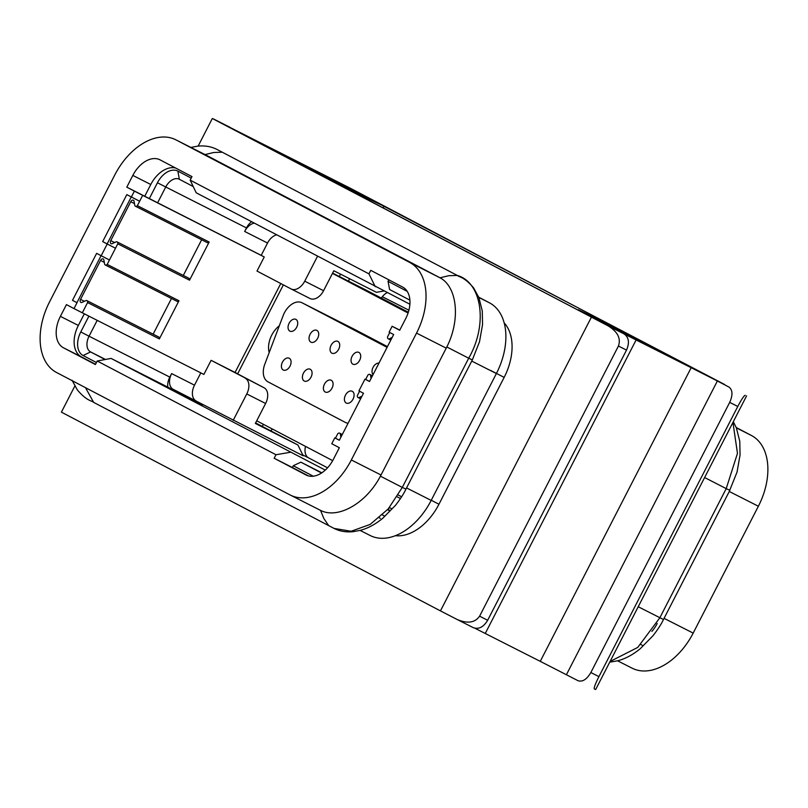 <?xml version="1.0" encoding="UTF-8"?>
<svg xmlns="http://www.w3.org/2000/svg" width="808" height="808" viewBox="0 0 808 808"><rect width="100%" height="100%" fill="white"/><g stroke="black" fill="none" stroke-linecap="round" stroke-linejoin="round"><path stroke-width="1.21" d="M167.832 387.133A13.211 8.555 116.9 0 1 169.811 377.104L89.052 336.209A13.211 8.555 -63.1 0 0 90.597 351.924L105.111 359.53M200.818 372.872L194.496 385.163L171.619 373.579A13.211 8.555 -63.1 0 0 173.165 389.294L202.798 404.838L111.09 358.419L325.281 470.104M171.619 373.579L169.811 377.104M350.692 188.436L333.078 179.75M657.217 623.503A26.412 17.119 116.9 0 1 651.894 631.381M266.367 146.672L266.6 146.218L234.179 129.795L587.456 315.029L619.867 331.452L578.175 309.686L591.587 316.049L724.736 384.558L371.286 199.657M134.471 203.606L130.744 201.717A2.555 1.656 -63.1 0 1 133.36 200.212A2.555 1.656 -63.1 0 1 134.047 201.253L134.754 205.202A2.555 1.656 -63.1 0 0 135.441 206.242L207.222 242.592A2.555 1.656 -63.1 0 0 209.151 242.026L189.537 280.184L117.766 243.834L115.493 248.248L107.222 243.986L101.182 255.732L96.637 253.348L72.488 300.334L77.033 302.717L74.013 308.595L66.438 304.616L60.398 316.362A26.412 17.119 -63.1 0 0 63.489 347.804L95.395 364.539L97.213 361.014L275.972 454.742L274.164 458.267L306.353 475.144M107.222 243.986L102.667 241.602L126.816 194.617L139.643 201.263L137.37 205.676A2.555 1.656 -63.1 0 1 135.441 206.242M126.805 187.153L132.835 175.407L150.783 184.497L144.743 196.243L126.805 187.153L134.381 191.132L131.361 197.001M132.835 175.407A26.412 17.119 116.9 0 1 159.934 159.792A26.412 17.119 116.9 0 1 160.075 159.873L191.981 176.599L190.173 180.123L368.943 273.861L370.751 270.337L402.657 287.072A26.412 17.119 -63.1 0 1 405.747 318.514L399.707 330.26L392.132 326.281L389.113 332.149L393.658 334.542L369.519 381.517L364.964 379.134L358.934 390.88L363.479 393.264L339.33 440.249L334.785 437.865L339.36 440.188M306.07 475.003A26.412 17.119 116.9 0 0 306.212 475.074A26.412 17.119 116.9 0 0 333.31 459.459L339.35 447.713L331.765 443.744L334.785 437.865M205.474 154.813L175.78 139.774A59.428 38.521 116.9 0 0 114.817 174.902L49.621 301.758A59.428 38.521 -63.1 0 0 56.57 372.508L290.052 494.93A59.428 38.521 116.9 0 0 290.375 495.092L320.069 510.141M416.534 333.108A59.428 38.521 -63.1 0 0 409.585 262.368L440.027 277.811C457.227 286.769 460.752 319.503 446.824 346.965L446.228 348.147L416.534 333.108L351.339 459.964A59.428 38.521 116.9 0 1 290.375 495.092M409.585 262.368L176.094 139.936L205.787 154.974L439.279 277.407M266.6 146.218L367.327 198.303L380.74 204.666L339.047 182.901L371.468 199.323M389.698 510.838L387.537 509.696M736.34 427.856L751.43 435.492A59.428 38.521 116.9 0 1 758.379 506.242L693.183 633.098A59.428 38.521 -63.1 0 1 632.22 668.226A59.428 38.521 -63.1 0 1 631.906 668.065M729.725 490.264L737.027 472.125L740.047 455.055L739.785 441.38L736.381 427.937L733.321 421.675M365.368 289.708A26.412 17.119 116.9 0 1 365.509 289.779A26.412 17.119 116.9 0 1 365.65 289.86L332.603 273.124L365.509 289.779M388.678 508.384L389.062 510.484A19.806 12.837 116.9 0 1 387.658 509.555M319.756 509.979L320.513 510.353C337.663 519.423 366.196 503.495 380.416 476.175L402.303 487.416L388.194 508.959L370.175 524.412L351.116 531.26L334.027 528.412L328.634 525.584L323.877 518.524L320.513 510.353L319.756 509.979M334.734 180.356L212.322 118.493L607.919 325.765C617.595 331.634 621.1 338.39 618.433 346.026L479.599 616.181C474.983 622.756 467.499 623.857 457.156 619.494L440.451 610.888L591.365 317.241M392.132 326.281L399.798 330.098M283.224 370.003A6.605 4.282 -63.1 0 0 283.255 370.024A6.605 4.282 -63.1 0 0 290.042 366.085A6.605 4.282 -63.1 0 0 289.254 358.257A6.605 4.282 -63.1 0 0 289.224 358.237A6.605 4.282 -63.1 0 0 282.436 362.166A6.605 4.282 -63.1 0 0 283.224 370.003M350.995 188.587L728.937 387.052C732.694 389.931 732.947 395.041 729.695 402.374L590.85 672.529C586.82 679.387 582.558 682.124 578.084 680.73L540.259 661.348L691.173 367.701L607.919 325.765M728.937 387.052L717.383 380.972L566.469 674.619M279.305 325.796A20.139 13.049 -63.1 0 0 269.195 352.571M387.446 346.632L354.106 329.149A17.17 11.13 -63.1 0 0 354.015 329.098A17.17 11.13 -63.1 0 0 353.924 329.058M401.404 496.668L398.213 494.991M332.684 460.641L256.712 420.806M332.472 273.387L408.07 313.029M237.623 373.892L283.366 284.891M746.592 395.859L595.678 689.507L594.274 688.931C593.83 687.83 595.375 683.73 598.93 676.619L737.775 406.464C741.512 399.374 743.986 395.657 745.198 395.284M97.182 320.392L89.052 336.209L80.78 331.947A19.806 12.837 -63.1 0 0 83.093 355.53L96.435 362.519M349.369 278.619L348.652 281.245M387.093 292.678A13.211 8.555 -63.1 0 0 381.326 298.071M60.398 316.362L78.346 325.452A26.412 17.119 -63.1 0 0 81.436 356.894L95.526 364.287M382.487 514.938L383.992 515.736M408.333 312.241L365.65 289.86M251.47 221.776A13.211 8.555 -63.1 0 0 246.47 227.927L244.662 231.452A13.211 8.555 116.9 0 1 254.126 223.17M134.381 191.132L264.236 256.964L261.206 255.368L267.539 243.036A13.211 8.555 116.9 0 1 276.457 234.886M313.251 476.205L293.274 465.731L292.375 467.499L308.424 475.912M292.375 467.499L274.164 458.267M586.78 313.948L680.71 362.216L586.78 313.948M478.831 297.435L489.436 302.808L478.74 297.192M489.436 302.808A59.428 38.521 116.9 0 1 496.385 373.549L431.189 500.404A59.428 38.521 -63.1 0 1 370.226 535.542A59.428 38.521 -63.1 0 1 369.913 535.381M302.748 454.924L308.646 457.914A13.211 8.555 116.9 0 1 305.515 446.39M308.646 457.914L327.553 467.822M751.43 435.492L736.209 427.513M383.78 291.001L376.427 292.324L333.825 270.751L323.564 290.718A13.211 8.555 116.9 0 1 310.019 298.526A13.211 8.555 116.9 0 1 309.949 298.485L291.244 289.011M457.308 619.564L473.347 627.685C478.77 629.553 483.538 627.089 487.668 620.271L626.513 350.116C629.664 342.733 628.887 337.36 624.18 333.997M105.252 264.974L177.033 301.323A2.555 1.656 116.9 0 0 178.972 300.758L159.358 338.916A2.555 1.656 116.9 0 0 158.681 336.976L86.9 300.626A2.555 1.656 116.9 0 0 85.688 300.677L82.083 302.364A2.555 1.656 116.9 0 1 80.871 302.414A2.555 1.656 116.9 0 1 80.558 299.364L100.566 260.449A2.555 1.656 116.9 0 1 103.182 258.944A2.555 1.656 116.9 0 1 103.868 259.984L104.575 263.933A2.555 1.656 116.9 0 0 105.252 264.974A2.555 1.656 116.9 0 0 107.191 264.408L109.454 259.994L101.182 255.732M407.232 291.375L388.052 281.325L389.587 289.506L409.898 300.152M474.922 628.25L485.255 633.482L636.169 339.835M485.255 633.482L540.259 661.348M359.59 391.234L357.358 395.577A2.555 1.656 -63.1 0 0 358.045 397.516A2.555 1.656 -63.1 0 0 359.247 397.465L361.974 396.193M342.006 435.047L340.36 434.219A2.555 1.656 -63.1 0 0 339.683 433.179A2.555 1.656 -63.1 0 0 337.744 433.734L335.482 438.148M364.964 379.134L365.66 379.427L367.933 375.013A2.555 1.656 116.9 0 1 369.862 374.447A2.555 1.656 116.9 0 1 370.549 375.488L371.084 378.477M391.072 339.572L389.436 338.744A2.555 1.656 116.9 0 1 388.224 338.784A2.555 1.656 116.9 0 1 387.537 336.855L389.779 332.502M80.78 331.947L88.88 316.191M78.346 325.452L84.295 313.868M74.013 308.595L203.868 374.427L211.11 360.328L264.075 387.759L237.643 373.872M264.075 387.759A13.211 8.555 116.9 0 1 265.61 403.475L255.348 423.442L297.95 445.016L255.611 422.938M144.743 196.243L261.206 255.368M446.228 348.147L380.416 476.175M297.95 445.016L303.172 455.803L173.165 389.294M264.236 256.964L256.995 271.054L291.102 288.941A13.211 8.555 116.9 0 0 291.173 288.981L310.019 298.526M211.11 360.328L237.673 373.791M190.173 180.123L196.203 192.799L409.888 304.232M194.496 385.163A13.211 8.555 -63.1 0 0 196.041 400.889M178.972 300.758L107.191 264.408M222.352 152.247L216.908 149.399L222.251 152.197L213.686 152.5L205.02 154.591M222.301 152.227L457.358 275.478L222.301 152.227M263.368 424.291L262.317 426.331M704.616 477.528L726.21 488.628L737.472 453.349L732.937 422.422M388.052 281.325L388.83 279.81M293.274 465.731L300.849 462.166L321.847 472.811M275.972 454.742L290.153 452.308M387.072 347.359L302.061 302.788A17.17 11.13 -63.1 0 0 301.97 302.748A17.17 11.13 -63.1 0 0 283.143 315.625L264.812 364.166A17.17 11.13 -63.1 0 0 268.034 381.871L345.349 422.412A17.17 11.13 -63.1 0 0 345.43 422.453A17.17 11.13 -63.1 0 0 348.086 423.22M446.824 346.965L468.701 358.217L402.303 487.416L405.949 489.113C403.849 493.637 400.384 499.011 395.556 505.242L382.76 518.281C375.306 524.372 367.791 528.392 360.216 530.361L353.187 531.674C346.087 532.381 339.703 531.29 334.027 528.412L328.634 525.584L323.877 518.524L320.513 510.353M638.209 606.737L663.459 619.534L729.866 490.325L726.21 488.628L659.813 617.837L637.714 647.44L610.08 661.489M346.218 403.03A6.605 4.282 -63.1 0 0 346.248 403.051A6.605 4.282 -63.1 0 0 353.046 399.122A6.605 4.282 -63.1 0 0 352.258 391.284A6.605 4.282 -63.1 0 0 352.217 391.274A6.605 4.282 -63.1 0 0 345.43 395.203A6.605 4.282 -63.1 0 0 346.218 403.03M717.383 380.972L691.173 367.701M340.532 274.144L339.31 276.518M93.677 402.384L85.486 387.668L93.627 402.364L328.583 525.564M323.422 174.962L278.204 152.136L315.615 171.771L372.175 200.434L323.422 174.962L323.089 175.619M270.811 430.795L272.427 429.048M321.534 473.013L300.849 462.166M157.57 202.889L165.721 187.032A13.211 8.555 116.9 0 1 179.265 179.224A13.211 8.555 116.9 0 1 179.336 179.265L193.223 186.547M245.228 378.215A13.211 8.555 116.9 0 1 246.773 393.94L233.189 420.362M289.87 331.139A6.605 4.282 -63.1 0 0 289.9 331.159A6.605 4.282 -63.1 0 0 296.688 327.23A6.605 4.282 -63.1 0 0 295.9 319.392A6.605 4.282 -63.1 0 0 295.869 319.372A6.605 4.282 -63.1 0 0 289.082 323.301A6.605 4.282 -63.1 0 0 289.87 331.139M440.451 610.888L61.408 412.141L74.831 386.032M198.142 146.097L212.322 118.493M368.943 273.861L375.266 286.689M440.027 277.811L448.692 275.72L457.257 275.427C481.77 282.346 488.335 324.059 468.701 358.217L472.215 359.853M183.315 275.447L201.647 239.774M189.537 280.184A2.555 1.656 -63.1 0 0 188.86 278.255L117.079 241.895A2.555 1.656 -63.1 0 0 115.867 241.946L112.262 243.632A2.555 1.656 -63.1 0 1 111.06 243.683A2.555 1.656 -63.1 0 1 110.747 240.632L130.744 201.717M153.136 334.179L171.468 298.506M109.454 259.994L115.493 248.248L102.667 241.602M107.151 243.875L131.27 196.95M142.662 195.395L139.643 201.263M334.451 181.406L334.764 180.8M389.436 338.744L392.163 337.461M159.358 338.916L87.577 302.566A2.555 1.656 116.9 0 0 86.9 300.626M246.47 227.927L157.439 182.77A19.806 12.837 116.9 0 1 177.871 171.114L191.213 178.113M340.36 434.219L340.895 437.209M157.439 182.77L149.298 198.627M365.66 379.427L369.549 381.457M331.866 353.157A6.605 4.282 -63.1 0 0 331.896 353.177A6.605 4.282 -63.1 0 0 338.683 349.248A6.605 4.282 -63.1 0 0 337.896 341.41A6.605 4.282 -63.1 0 0 337.865 341.4A6.605 4.282 -63.1 0 0 331.078 345.329A6.605 4.282 -63.1 0 0 331.866 353.157M77.033 302.717L72.488 300.334M82.295 312.848L87.577 302.566M642.996 343.188L643.299 342.582M150.783 184.497A26.412 17.119 116.9 0 1 175.669 168.044M317.463 256.378L304.727 281.174A13.211 8.555 116.9 0 1 291.173 288.981M310.868 342.148A6.605 4.282 -63.1 0 0 310.898 342.168A6.605 4.282 -63.1 0 0 317.685 338.239A6.605 4.282 -63.1 0 0 316.898 330.401A6.605 4.282 -63.1 0 0 316.867 330.381A6.605 4.282 -63.1 0 0 310.08 334.31A6.605 4.282 -63.1 0 0 310.868 342.148M631.634 337.401L631.967 336.744M209.151 242.026L137.37 205.676M101.081 255.681L76.972 302.606M235.078 372.458L280.78 283.527M117.766 243.834A2.555 1.656 -63.1 0 0 117.079 241.895M352.864 364.166A6.605 4.282 -63.1 0 0 352.894 364.186A6.605 4.282 -63.1 0 0 359.681 360.257A6.605 4.282 -63.1 0 0 358.904 352.419A6.605 4.282 -63.1 0 0 358.863 352.409A6.605 4.282 -63.1 0 0 352.076 356.338A6.605 4.282 -63.1 0 0 352.864 364.166M304.222 381.012A6.605 4.282 -63.1 0 0 304.252 381.033A6.605 4.282 -63.1 0 0 311.04 377.104A6.605 4.282 -63.1 0 0 310.252 369.266A6.605 4.282 -63.1 0 0 310.221 369.246A6.605 4.282 -63.1 0 0 303.434 373.175A6.605 4.282 -63.1 0 0 304.222 381.012M325.22 392.021A6.605 4.282 -63.1 0 0 325.25 392.042A6.605 4.282 -63.1 0 0 332.038 388.113A6.605 4.282 -63.1 0 0 331.26 380.275A6.605 4.282 -63.1 0 0 331.219 380.255A6.605 4.282 -63.1 0 0 324.432 384.194A6.605 4.282 -63.1 0 0 325.22 392.021M378.962 363.135A6.605 4.282 -63.1 0 0 373.094 367.317A6.605 4.282 -63.1 0 0 373.084 374.579M97.213 361.014L111.09 358.419M642.491 645.38L640.835 644.542L642.491 645.38M729.26 491.486L758.379 506.242M328.684 525.614L93.627 402.364C91.233 400.354 86.941 401.192 77.326 389.9L72.074 380.285M664.065 618.342L693.183 633.098M598.93 676.619L590.85 672.529M105.484 359.459L90.597 351.924L83.093 355.53M408.909 310.191L382.315 296.718M63.489 347.804L81.436 356.894M737.775 406.464L729.695 402.374M504.162 322.897A49.52 32.098 116.9 0 1 504.162 377.386L490.739 370.488M267.539 243.036L244.662 231.452M504.162 377.386L438.966 504.243L431.27 500.263M626.513 350.116L618.433 346.026M104.293 262.337L100.566 260.449M406.555 487.931L431.189 500.404M360.893 398.304L359.247 397.465M351.339 459.964L381.033 475.003M496.385 373.549L471.751 361.075M395.445 535.684A49.52 32.098 -63.1 0 0 438.966 504.243M457.257 275.427L457.308 275.447C459.701 277.457 464.004 276.619 473.619 287.921L478.871 297.526L482.275 310.969L482.538 324.644L479.518 341.703L472.347 359.913L405.949 489.113M391.779 508.767L389.375 507.555L391.779 508.767M246.773 393.94L265.61 403.475M487.668 620.271L479.599 616.181M84.365 301.293L80.558 299.364M179.336 179.265L177.871 171.114M114.554 242.562L110.747 240.632M400.253 498.395L397.112 496.809M304.727 281.174L323.564 290.718M354.106 329.149L302.061 302.788M372.195 376.316L370.549 375.488M350.844 188.506L334.653 180.315M383.174 207.919L383.921 206.464M617.585 660.813L632.22 668.226M360.075 530.401L370.226 535.542M360.62 398.829L358.045 397.516M609.717 662.186L617.736 660.772C625.301 658.813 632.815 654.783 640.279 648.693L653.066 635.654C657.894 629.432 661.358 624.049 663.459 619.534M379.295 517.807L380.326 518.352M229.916 127.27L213.726 119.069M473.347 627.685L457.156 619.494M342.289 434.492L339.683 433.179M216.908 149.399C211.231 146.521 204.848 145.43 197.758 146.137L190.718 147.45M390.809 340.097L388.224 338.784M354.015 329.098L301.97 302.748M372.478 375.771L369.862 374.447"/></g></svg>
